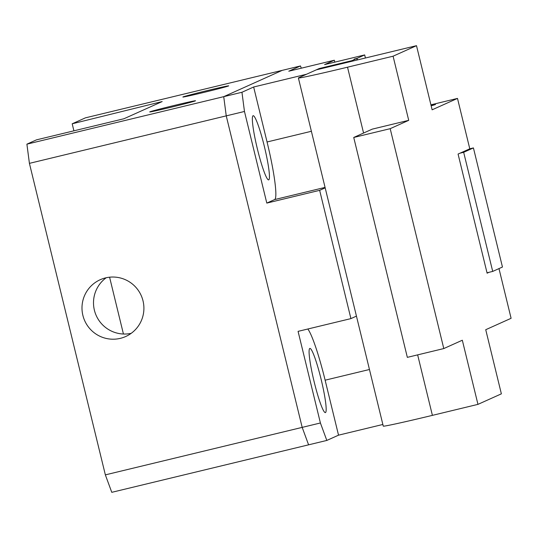 <?xml version="1.0" encoding="UTF-8"?>
<svg xmlns="http://www.w3.org/2000/svg" width="538" height="538" viewBox="0 0 538 538"><rect width="100%" height="100%" fill="white"/><g stroke="black" fill="none" stroke-linecap="round" stroke-linejoin="round"><path stroke-width="0.81" d="M82.879 315.382A31.13 30.928 -114.2 0 0 125.71 336.512A31.13 30.928 -114.2 0 0 143.021 300.87A31.13 30.928 -114.2 0 0 100.182 279.733A31.13 30.928 -114.2 0 0 82.879 315.382M106.208 277.743A31.13 30.928 -114.2 0 0 131.198 333.331M149.84 111.85A23.585 0.491 -13.7 0 0 149.712 111.938A23.585 0.491 -13.7 0 0 171.461 107.143A23.585 0.491 -13.7 0 0 195.402 100.855A23.585 0.491 -13.7 0 0 195.529 100.767A23.585 0.491 -13.7 0 0 173.787 105.569A23.585 0.491 -13.7 0 0 149.84 111.85M183.007 96.941A23.585 0.491 -13.7 0 0 182.88 97.028A23.585 0.491 -13.7 0 0 204.628 92.227A23.585 0.491 -13.7 0 0 228.569 85.945A23.585 0.491 -13.7 0 0 228.697 85.858A23.585 0.491 -13.7 0 0 206.955 90.653A23.585 0.491 -13.7 0 0 183.007 96.941M123.437 334.017L109.591 277.198M73.908 130.821L72.193 123.794L85.434 117.842L282.255 70.35L223.727 96.665L282.255 70.35L300.48 65.952L288.778 71.211L334.333 60.222L334.804 62.139M105.354 474.872L302.181 427.38L308.597 444.832L111.776 492.324L105.354 474.872L29.415 163.357L26.9 144.157L36.463 139.86L123.935 118.75L162.18 101.561L72.193 123.794M26.9 144.157L223.727 96.665L226.242 115.865L29.415 163.357M369.458 369.498L325.127 380.191L338.53 435.168L326.822 440.434L308.597 444.832L302.181 427.38L226.242 115.865L302.181 427.38L320.406 422.982L298.072 331.361L350.917 318.61L319.653 190.338L325.181 187.856M253.082 115.731A33.013 3.679 76.4 0 0 257.399 148.992A33.013 3.679 76.4 0 0 268.644 179.887A33.013 3.679 76.4 0 0 268.718 179.86A33.013 3.679 76.4 0 0 264.393 146.598A33.013 3.679 76.4 0 0 253.156 115.704A33.013 3.679 76.4 0 0 253.082 115.731M309.814 348.449A33.013 3.679 76.4 0 0 314.131 381.718A33.013 3.679 76.4 0 0 325.376 412.606A33.013 3.679 76.4 0 0 325.45 412.585A33.013 3.679 76.4 0 0 321.125 379.317A33.013 3.679 76.4 0 0 309.888 348.422A33.013 3.679 76.4 0 0 309.814 348.449M357.42 59.933L357.037 58.366L354.139 59.099L356.701 58.514L351.993 60.633L352.134 61.211M365.423 58.003L364.677 54.93L357.037 58.366M334.333 60.222L324.582 64.607L364.677 54.93M325.066 187.406L274.602 199.585L266.801 203.088L319.653 190.338M266.801 203.088L244.467 111.467L226.242 115.865L223.727 96.665L241.952 92.267L253.654 87.001L306.505 74.251L319.189 68.548L351.993 60.633M492.707 271.414L463.669 152.308L473.427 147.923L502.458 267.03L492.707 271.414L487.018 272.793M338.53 435.168L382.861 424.469M430.918 104.836A47.162 0.982 -13.7 0 1 439.27 102.805L457.495 98.407L469.782 148.804L473.427 147.923M460.024 153.189L463.669 152.308M356.701 58.514L357.071 60.021M319.33 69.126L319.189 68.548M356.445 316.122L350.917 318.61M301.307 68.192L300.48 65.952M253.654 87.001L267.056 141.978L311.388 131.279M241.952 92.267L244.467 111.467M274.602 199.585A56.598 6.308 76.4 0 0 267.056 141.978M320.406 422.982L326.822 440.434M325.127 380.191A56.598 6.308 76.4 0 0 307.817 329.007M431.153 105.804A18.864 0.39 -13.7 0 0 435.37 104.56A18.864 0.39 -13.7 0 0 435.471 104.493A18.864 0.39 -13.7 0 0 431.032 105.313M416.499 45.676L393.083 56.201L347.521 67.196A56.598 1.177 -13.7 0 1 298.388 77.97A56.598 1.177 -13.7 0 1 298.704 77.761L316.263 69.866L416.499 45.676L432.128 109.813L457.495 98.407M489.062 272.295L487.112 273.176L458.073 154.063L469.782 148.804M417.649 354.872L432.397 415.363L477.959 404.368L501.369 393.843L485.733 329.707L511.1 318.301L498.982 268.596M477.959 404.368L462.324 340.231L443.789 348.563L407.34 357.36L353.735 137.466L372.269 129.133L408.719 120.337L393.083 56.201M353.735 137.466L390.185 128.676L408.719 120.337M432.397 415.363A56.598 1.177 166.3 0 1 383.264 426.136L298.388 77.97M443.789 348.563L390.185 128.676M347.521 67.196L363.574 133.047"/></g></svg>
